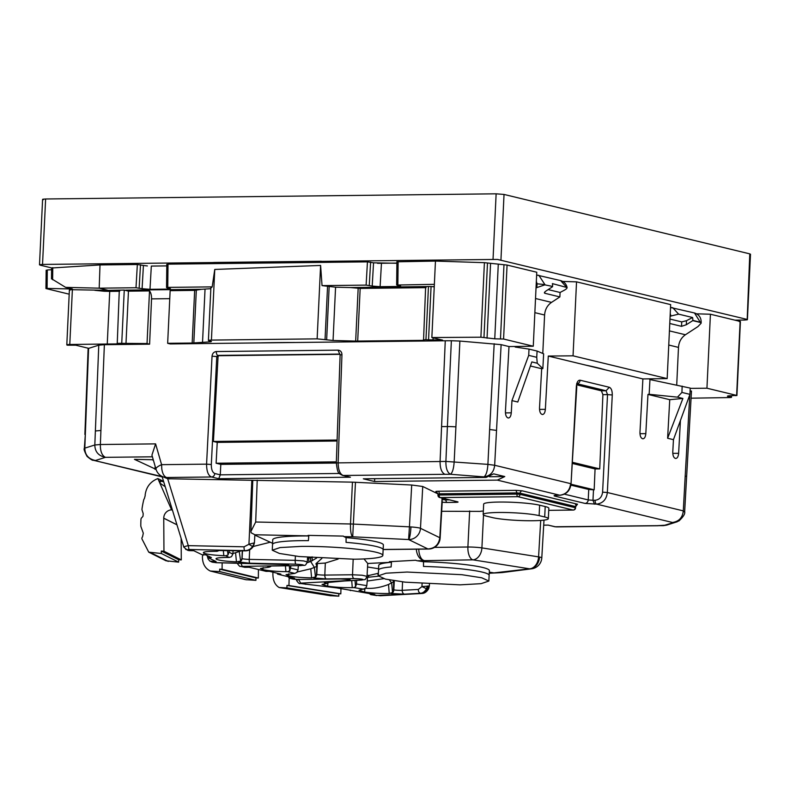 <?xml version="1.0" encoding="UTF-8"?>
<svg xmlns="http://www.w3.org/2000/svg" width="790" height="790" viewBox="0 0 790 790"><rect width="100%" height="100%" fill="white"/><g stroke="black" fill="none" stroke-linecap="round" stroke-linejoin="round"><path stroke-width="1.19" d="M734.927 320.157L744.377 320.049L747.172 319.812L746.698 319.318L497.473 259.426L42.532 264.433L39.737 264.67L40.211 265.163L51.617 267.928M39.737 264.67L40.211 265.163M747.172 319.812L749.789 253.867L504.03 194.439L496.13 193.817L45.623 198.981L42.818 199.228L43.292 199.722L42.818 199.228M396.896 263.09L377.492 263.317M328.828 262.31L330.605 262.29M328.828 261.855L320.928 261.243L214.673 262.458C211.73 262.537 210.95 262.784 212.342 263.198M143.425 265.46L137.342 264.502L100.004 264.936L99.204 288.172L135.999 287.748L142.091 288.706L143.425 265.46L147.384 265.954M750.263 254.36L749.789 253.867L750.263 254.36M258.429 569.511L258.34 578.053L255.95 577.915L255.921 580.354L245.72 579.682L210.288 571.032C205.212 568.464 202.596 563.902 202.428 557.345A2.33 2.024 103.6 0 1 203.01 555.271L203.593 554.353M316.622 558.066L310.658 561.463L310.44 557.572L307.488 558.708M293.89 579.198L297.168 579.435A3.496 1.679 89.3 0 0 297.376 579.465L290.167 578.29L294.551 578.24L277.586 574.142L280.845 574.103L269.39 571.328L266.121 571.368L249.156 567.269L244.772 567.319L240.397 566.341A3.496 3.042 -76.4 0 0 241.059 566.42L285.427 565.63C291.135 565.126 289.466 564.593 280.43 564.02L280.618 564.02M277.339 573.254L277.586 574.142M222.148 562.826L222.079 569.284L219.689 569.146L219.66 571.585L210.288 571.032L246.549 579.811M219.66 571.585L255.921 580.354M219.689 569.146L255.95 577.915M222.079 569.284L258.34 578.053M321.885 558.392L315.96 563.665L316.8 566.341L314.381 567.427L310.658 561.463L307.162 562.757M298.067 579.455L296.645 580.611C298.452 583.198 299.608 584.156 300.121 583.474L336.609 587.869L374.865 594.505L370.865 594.682L369.404 593.636M375.981 595.453L421.682 593.448A3.496 2.409 86.9 0 0 422.038 593.468C424.665 593.349 426.867 591.769 428.644 588.718L427.568 588.896C429.138 584.995 427.637 584.896 426.403 588.718C424.921 591.522 422.966 593.043 420.547 593.27L404.46 594.149L391.119 593.497A3.496 2.508 -81 0 0 393.815 589.913L392.541 592.539L389.233 593.497L388.522 584.462C380.069 587.74 372.228 588.955 365 588.135L364.575 592.036C372.11 593.142 380.326 593.636 389.233 593.497M364.575 592.036L359.025 590.318L365.74 588.293L366.817 585.637L367.508 577.618L369.019 575.446L367.083 575.14M356.626 580.334L356.527 584.008L355.579 586.684L353.841 587.592L352.271 587.642L351.708 580.601M329.203 581.835L327.149 583.366L322.063 584.462L327.613 586.18C335.148 587.286 343.364 587.78 352.271 587.642M327.149 583.366L326.833 583.316C323.288 582.664 323.396 582.2 327.159 581.904L361.395 580.028C364.694 579.376 362.235 578.902 354.029 578.606L326.329 578.932L313.531 577.934A3.496 3.042 -76.4 0 0 316.76 574.449L315.477 576.937L311.596 577.865L310.766 568.8L297.257 571.98M298.324 565.68L298.008 569.916L296.872 572.434L294.779 573.402L286.049 574.646L288.538 575.811C293.979 577.006 301.662 577.688 311.596 577.865M290.967 565.768L289.821 570.726L287.639 571.674L285.931 571.664L285.387 565.828M271.404 566.005L269.123 567.19L260.384 568.445L262.873 569.61C268.314 570.795 276.006 571.486 285.931 571.664M269.123 567.19L268.896 567.131C266.645 566.47 267.899 566.075 272.659 565.946L300.358 565.63C305.493 565.186 303.992 564.702 295.855 564.179L249.897 563.221L238.501 561.947A3.496 3.377 -64.1 0 0 242.066 558.579L240.654 561.127L236.437 561.828L235.568 552.724L232.892 553.494M215.966 558.747L216.549 559.32C219.531 560.515 226.157 561.354 236.437 561.828M216.687 558.254L216.549 559.32C214.673 558.155 218.307 557.533 227.441 557.454L229.288 557.463L225.782 555.765L223.827 555.696L223.303 550.413M203.356 552.615L203.929 553.188C206.921 554.383 213.547 555.212 223.827 555.696M204.077 552.111L203.929 553.188C202.062 552.013 205.686 551.39 214.821 551.321L216.569 551.282A3.496 3.377 -64.1 0 0 218.791 550.512M216.569 551.282C215.759 550.64 218.08 550.344 223.521 550.393L244.732 550.65A3.496 0.839 -88.8 0 1 244.071 546.808L188.297 545.643L188.948 549.494L187.102 549.712L188.968 550.62L193.817 550.719L202.161 554.778L205.775 554.847L211.404 557.592L207.79 557.513L216.124 561.572L209.913 561.137L208.185 559.113L207.069 555.479M156.045 469.369L134.448 459.346L153.26 459.74M287.382 576.038L289.505 578.221L293.228 579.119M315.477 576.937L314.381 567.427L310.766 568.8M311.132 557.661L307.517 558.115M240.604 562.273L242.115 566.124M238.086 563.151L237.583 563.764C239.133 565.976 240.071 566.835 240.397 566.341A3.496 3.042 -76.4 0 1 240.377 566.341M284.252 564.228A3.496 1.679 89.3 0 0 285.427 565.63M211.276 561.473L216.055 562.678A3.496 0.839 91.2 0 0 216.144 562.697A3.496 0.839 91.2 0 0 216.243 562.678M207.79 557.513L207.178 555.538M188.968 550.62L187.595 550.284M383.14 549.475L427.953 548.961L408.608 539.55L352.715 536.805A11.662 2.785 -88.8 0 1 350.513 523.987L352.439 482.147L167.687 478.75L188.297 545.643C184.969 546.325 183.537 546.897 184.011 547.351M251.812 480.685L248.949 544.251L252.533 546.571L253.689 544.508C254.202 543.046 254.331 542.937 254.084 544.172L252.928 546.759C250.963 549.455 248.356 550.818 245.117 550.837A3.496 0.839 91.2 0 0 245.206 550.867A3.496 0.839 91.2 0 0 245.305 550.847M218.939 550.502L216.677 551.331M229.426 550.531L228.043 554.985L225.782 555.765M233.08 550.61L232.853 554.096L231.51 556.674L229.288 557.463M241.355 550.788L235.568 552.724M328.818 582.388L344.183 581.015M393.489 589.863L393.667 581.766L388.522 584.462M380.128 595.729A3.496 2.409 86.9 0 0 380.484 595.749A3.496 2.409 86.9 0 0 380.829 595.69M350.286 590.041L350.424 590.634M298.442 579.317L300.694 583.148L348.647 580.512C352.31 579.791 349.595 579.268 340.48 578.942L340.885 578.942M347.017 579.258A3.496 2.409 86.9 0 0 348.647 580.512M349.18 579.524L340.688 578.961L297.376 579.465A3.496 1.679 89.3 0 0 297.583 579.435M155.008 469.349L155.136 466.238M153.428 460.323L152.174 459.721M162.108 476.607L93.26 460.244C92.677 460.629 90.613 459.346 87.058 456.393C84.5 451.544 83.602 448.898 84.342 448.463L84.816 448.137C84.935 454.922 88.48 459.039 95.462 460.491L105.445 457.341C101.95 455.583 100.251 451.307 100.36 444.513L155.6 443.881L161.594 464.668L161.762 468.727C162.523 473.724 164.152 476.647 166.631 477.506L211.542 476.982L218.721 478.72L220.282 474.839L214.781 473.506C212.451 472.459 211.295 469.467 211.315 464.52L216.776 356.567L212.036 356.191L206.575 464.155L211.315 464.52M214.781 473.506A3.496 3.042 -76.4 0 1 211.542 476.982C208.284 475.708 206.625 471.433 206.575 464.155L161.594 464.668A11.662 3.042 163.9 0 0 155.976 469.151L151.927 455.129L155.6 443.881M152.411 456.808L105.445 457.341C98.483 455.879 94.948 451.762 94.82 444.987L100.36 444.513L104.369 344.687L149.606 344.173L151.542 298.877A8.167 3.92 -90.7 0 0 149.517 290.908L128.454 291.164L124.257 290.068L108.24 290.355A8.167 3.92 -90.7 0 1 109.751 291.382L119.251 291.273M162.197 476.913L93.082 460.195M315.96 563.665L325.322 563.053L324.818 575.081A3.496 1.679 -90.7 0 0 326.329 578.932M338.12 559.073L325.322 563.053M316.533 574.399L316.8 566.351M167.687 478.75L162.078 476.41A11.662 11.258 -64.1 0 0 166.631 477.506L169.662 478.977M244.071 546.808L248.949 544.251L254.419 542.868L252.928 546.759M272.58 543.293L254.854 535.106M241.957 558.52L242.313 550.423M270.338 542.207L253.254 546.482M364.002 558.935L367.735 563.477L391.425 562.273A55.399 5.886 -177.3 0 0 378.716 565.413L378.538 570.094A55.359 5.886 2.7 0 1 391.129 566.963L391.504 561.581M354.029 578.606A3.496 1.679 -90.7 0 1 352.518 574.764L362.235 575.239L367.014 576.354L367.735 563.477M383.762 578.675L367.192 581.035M393.667 581.766L393.094 580.571M428.644 588.718L429.355 586.022L421.959 586.595L426.403 588.718M441.58 426.59L440.079 461.478C440.04 468.431 441.659 472.706 444.938 474.306L450.458 474.276C447.308 472.519 445.787 468.233 445.896 461.439L447.397 426.551L441.58 426.59L445.264 340.776L170.235 343.936L167.658 343.314L170.136 290.671L194.656 290.374L201.648 289.278L125.64 290.147M149.606 344.173L147.039 343.551L121.739 343.354C117.71 343.245 116.199 343.423 117.226 343.897L69.787 344.489C66.972 344.559 66.172 344.796 67.387 345.191L75.722 345.191L88.727 348.341L98.77 345.171L104.369 344.687M374.717 478.681L374.559 481.525L363.341 478.819L486.127 477.407L483.954 476.884C490.363 475.896 493.928 472.025 494.659 465.271L501.127 344.647L508.997 346.553L505.442 411.422C505.412 414.987 506.232 417.14 507.911 417.89L508.503 417.999M352.439 482.147L411.699 485.021L422.739 486.482L438.016 493.908M374.559 481.525L497.344 480.123L504.78 476.558L493.622 473.852L486.127 477.407M411.699 485.021L409.437 526.841A11.662 1.136 3.1 0 1 410.948 526.94A11.662 1.738 93.6 0 1 408.608 539.55L409.437 526.841L353.535 524.096A11.662 1.136 2.6 0 0 350.513 523.987L255.693 522.012L250.904 531.463L251.111 532.756L254.864 534.761L308.633 535.887A11.662 2.785 -88.8 0 1 308.08 535.373L343.413 536.104A11.662 2.785 -88.8 0 0 343.976 536.617L346.079 537.644L346.06 542.355A55.359 5.886 -177.3 0 1 383.13 549.672L382.854 555.41A55.359 5.886 -177.3 0 0 301.079 546.404L280.085 547.569L272.264 550.196L279.403 553.454L299.222 556.535L354.048 559.211A55.359 5.886 -177.3 0 0 382.854 555.41M301.553 535.966A55.399 5.886 -177.3 0 0 272.718 539.777L272.54 544.458A55.359 5.886 2.7 0 1 301.355 540.656A55.359 5.886 2.7 0 1 308.406 540.646L308.772 535.956A55.399 5.886 -177.3 0 0 301.553 535.966M423.509 561.739L423.509 566.43A55.359 5.886 2.7 0 1 489.129 575.308L489.395 570.627A55.399 5.886 -177.3 0 0 423.509 561.739L417.337 560.762A11.662 8.038 86.9 0 1 415.698 560.248L389.371 561.7A11.662 8.038 86.9 0 0 391.01 562.204M378.588 568.751L367.538 566.993M378.39 573.273L369.019 575.446M378.361 576.196L367.715 577.312M378.538 570.094L378.272 575.831L385.411 579.09L405.221 582.171L460.047 584.847L481.041 583.672L488.862 581.045L481.722 577.786L461.913 574.705L407.087 572.039L386.083 573.204L378.272 575.831L377.748 573.372M643.04 438.796L642.438 438.687C640.769 437.946 639.939 435.784 639.969 432.229L642.892 378.933L548.29 356.053L545.367 409.348L539.531 409.398M445.264 340.776L451.367 340.737L447.397 426.551A11.662 1.136 -177.4 0 1 455.909 426.867L459.879 341.053L451.367 340.737M212.036 356.191C212.421 353.397 213.843 351.846 216.322 351.55L338.041 350.158C340.5 350.395 341.803 351.915 341.942 354.7L340.115 354.957L336.313 462.901L445.896 461.439L487.904 464.372L494.659 465.271L570.617 483.638C569.807 490.452 566.203 494.323 559.814 495.231L557.681 495.251C554.155 495.34 553.227 495.636 554.896 496.13L584.995 503.408L596.608 504.129L672.458 522.476C678.956 521.509 682.56 517.648 683.291 510.883L607.342 492.516C606.523 499.418 602.938 503.289 596.608 504.129A3.496 1.679 89.3 0 1 595.097 500.277L592.964 500.297L594.475 504.148M684.209 511.851L683.291 510.883L685.197 476.034A11.662 1.225 3.2 0 1 686.619 476.706L684.673 511.535C685.295 513.688 683.38 516.818 678.926 520.946L663.363 525.656L657.29 525.666L666.622 525.133L677.326 521.726M489.514 476.726L504.78 476.558M548.181 525.123L554.936 526.762A3.496 3.042 -76.4 0 0 555.587 526.831L548.122 525.113M482.572 511.081L479.876 511.387A11.662 1.116 2.8 0 1 479.955 511.397L481.13 511.16M479.876 511.387L441.669 511.278M446.617 502.46L442.045 502.243L442.193 499.557L445.609 499.892L446.617 502.46L455.652 502.351C458.003 502.292 458.625 502.094 457.509 501.769A2.33 2.034 103.6 0 1 457.074 501.719L457.134 501.729M341.942 354.7L338.14 462.644C338.268 469.922 339.967 474.197 343.235 475.471L350.414 477.209L342.574 475.402A3.496 3.042 -76.4 0 0 343.235 475.471L444.938 474.306M496.574 430.412L489.632 429.493L487.904 464.372C487.46 471.166 486.146 475.333 483.954 476.884L450.458 474.276C452.482 472.706 453.717 468.529 454.171 461.745L455.909 426.867M308.406 540.646L308.831 535.383M383.13 549.672L383.387 544.991A55.399 5.886 -177.3 0 0 346.079 537.644M391.129 566.963L391.425 562.273M489.306 572.158L493.977 572.898A11.662 8.038 -93.1 0 0 495.162 572.957A11.662 8.038 -93.1 0 0 495.636 572.918M494.688 572.967L489.247 573.264M210.841 288.686L201.648 289.278M211.621 287.53L212.184 286.879L167.757 287.382L168.013 264.156L167.085 264.443M166.828 287.678L167.757 287.382L166.828 287.678L170.462 288.715M169.751 288.39C171.144 288.804 170.373 289.041 167.431 289.12L149.991 289.318L151.325 266.072L166.789 265.894M142.091 288.706L149.991 289.318M51.775 278.89L65.619 287.363L99.194 288.172L108.24 290.355A1.165 1.017 103.6 0 1 108.21 290.355L72.374 289.713C69.569 289.673 68.77 289.831 69.984 290.216M680.427 420.507L678.63 453.312L672.794 453.361M678.63 453.312C678.264 456.798 677.227 458.496 675.519 458.427L675.855 458.467M675.519 458.427L675.262 458.368C673.584 457.617 672.764 455.465 672.784 451.9L673.455 439.665L667.619 438.253L682.896 398.456L677.484 397.143L681.928 392.423L689.947 394.358L673.455 439.665M642.705 438.756C644.413 438.825 645.45 437.117 645.815 433.641L647.968 394.417L669.742 399.691L667.619 438.253M545.367 409.348C545.001 412.824 543.974 414.533 542.256 414.464L542.592 414.503M542.256 414.464L541.999 414.394C540.321 413.654 539.501 411.491 539.521 407.936L541.673 368.713L530.416 365.997M541.673 368.713L542.839 368.584L537.259 363.232L531.848 361.919L517.796 402.021L511.95 400.609L511.278 412.834L505.452 412.894M508.168 417.959C509.886 418.029 510.913 416.32 511.278 412.834M340.006 354.325L219.126 355.707A1.165 1.017 103.6 0 0 218.05 356.873L213.409 441.452L217.24 442.38L216.105 463.226L220.805 464.372L220.282 474.839L339.424 473.467M65.619 287.363L72.453 289.012L47.084 288.399L47.301 269.963L51.597 269.726M46.225 288.617L69.194 294.176M548.339 518.684L548.833 508.256A29.832 3.17 -177.3 0 0 548.339 507.644A29.832 3.17 -177.3 0 0 545.199 506.548L539.619 505.205A29.832 3.17 -177.3 0 0 506.173 502.085A29.832 3.17 -177.3 0 0 483.658 504.099L483.174 514.527A29.832 3.17 -177.3 0 0 483.944 515.287A29.832 3.17 -177.3 0 0 486.808 516.226L492.387 517.578A29.832 3.17 -177.3 0 0 525.834 520.699A29.832 3.17 -177.3 0 0 548.339 518.684A29.832 3.17 -177.3 0 0 547.855 518.072A29.832 3.17 -177.3 0 0 544.705 516.976L539.126 515.633A29.832 3.17 -177.3 0 0 505.679 512.513A29.832 3.17 -177.3 0 0 483.174 514.527M176.94 524.767L163.747 518.171L163.955 551.232L161.298 551.045L161.318 553.484L148.747 552.17L141.933 538.889A2.33 2.252 116.5 0 1 142.546 536.835L143.306 533.201L140.946 526.634A2.34 2.261 116.5 0 1 140.808 525.873A99.945 96.627 116.5 0 1 140.966 519.326A2.33 2.252 116.5 0 1 141.924 517.539L142.99 516.265L143.197 513.589L142.072 510.073A2.34 2.261 116.5 0 1 141.983 509.027A101.071 97.713 116.5 0 1 143.74 499.794A2.34 2.261 116.5 0 1 144.333 498.697L145.232 495.458A2.34 2.261 116.5 0 1 145.281 494.214C146.436 486.699 150.623 481.485 157.852 478.552L163.589 481.416M163.708 481.801L159.471 480.952L159.876 483.085L165.219 486.729M163.747 518.171A8.167 7.89 116.5 0 1 171.598 509.836L157.852 478.552M171.598 509.836L172.477 510.281M570.894 485.149L588.748 489.464L594.169 489.83L595.067 468.954L599.729 468.904L602.908 394.654L601.397 390.813L606.078 390.754L609.307 387.278L580.097 380.207C578.053 380.128 576.809 382.153 576.364 386.29L571.042 483.845C570.153 490.63 566.479 494.431 560.011 495.251A3.496 1.679 -90.7 0 1 559.814 495.231L497.344 480.123M573.451 510.024A2.33 1.126 -90.7 0 1 573.273 510.064A2.33 1.126 -90.7 0 1 573.135 510.044A2.33 2.034 -76.4 0 0 575.288 507.723L520.067 494.362L520.126 493.167L575.357 506.528L577.52 504.208L522.279 490.847L515.959 490.353L438.223 491.242C435.863 491.301 435.25 491.499 436.357 491.834L436.959 491.973M574.429 506.815L575.357 506.528L575.574 507.861A2.33 2.33 0 0 1 573.273 510.064L548.734 510.34L573.135 510.044L517.914 496.683A2.33 1.126 -90.7 0 1 516.897 494.125L439.181 495.014L439.24 493.809L516.966 492.921L515.959 490.353M336.313 463.049L220.805 464.372M459.879 341.053L501.127 344.647M119.715 291.263L119.507 290.226M508.997 346.553L533.27 346.218L503.576 339.029L494.757 338.821L480.893 337.212L431.853 337.537L442.598 340.135L425.948 339.74C423.41 339.799 422.601 340.006 423.539 340.352L355.668 341.092L333.054 340.47L317.136 338.861L320.602 265.44L214.762 269.449L212.184 286.879M320.602 265.44L322.043 285.615L366.116 285.111L367.449 261.865L168.013 264.156M690.055 390.339L691.003 391.327M511.95 400.609L528.707 355.362L536.726 357.307L537.259 363.232M515.199 346.464L515.169 347.027L529.004 349.101L528.707 355.362M536.015 288.103L536.825 287.59L537.091 283.808L544.893 284.568L538.899 275.354L537.279 275.147A5.836 2.725 -89.4 0 0 536.983 275.108L536.627 275.108M548.151 289.594L560.08 292.478L564.337 290.207C567.042 288.696 567.714 287.629 566.371 286.997L560.604 280.598C564.129 281.655 566.302 283.975 567.111 287.56L552.388 283.61A9.332 8.117 -76.4 0 1 552.575 286.424L544.873 284.864L536.825 287.59M560.08 292.478L559.873 296.922L544.784 293.268C544.014 292.833 544.488 292.024 546.226 290.858L552.546 286.721M534.86 312.652L544.596 315.012C545.011 309.532 547.322 305.325 551.519 302.382L559.873 296.922M544.596 315.012L542.779 353.466M542.839 368.584L543.648 353.831L537.091 351.056L536.726 357.307M647.968 394.417L649.153 394.299L649.963 379.546L690.233 388.097L689.947 394.358M649.094 378.844L649.963 379.546M670.098 316.464L670.996 316L670.236 313.679M669.742 399.691L682.896 398.456M649.153 394.299L677.484 397.143M668.755 345.032L678.492 347.393C678.906 341.922 681.217 337.705 685.414 334.762L697.965 326.556L701.115 323.248L700.434 322.488L692.761 320.631L686.312 324.739L681.533 326.339L669.772 323.495M678.492 347.393L676.714 385.026M336.352 461.854L216.105 463.226M337.083 441.008L217.24 442.38M213.409 441.452L337.123 440.03M102.898 290.207L104.418 291.263L94.82 290.325M104.418 291.263L109.701 291.382A8.167 3.95 91.6 0 0 108.21 290.355L99.194 288.172M100.004 264.936L51.903 267.988M46.442 270.338L47.301 269.963M181.147 538.425L181.285 559.893L178.639 559.705L178.649 562.144L165.969 560.772M160.656 481.041L159.876 483.085M571.012 484.231L594.169 489.83M572.246 463.434L595.067 468.954M599.729 468.904L572.315 462.269M577.016 384.908L601.397 390.813M340.964 588.56L340.816 593.843L338.841 593.744L338.782 596.183L330.309 595.69M289.15 578.102L288.952 585.548L286.977 585.449L286.908 587.888L279.147 587.513C274.989 585.035 272.906 580.512 272.886 573.965A2.33 1.679 99.1 0 1 273.182 572.246M331.02 595.808L279.147 587.513L330.664 595.769M397.202 261.806L435.458 261.085L431.853 337.537M366.116 285.111L372.209 286.069L373.542 262.823L367.449 261.865M373.542 262.823L396.896 263.258M428.555 339.789L431.073 286.503L350.533 287.57L335.572 287.185L322.043 285.615M431.073 286.503L434.243 286.859M398.13 261.51L397.864 284.746L396.935 285.042L434.362 284.331M396.935 285.042L400.579 286.079M399.868 285.743C401.261 286.158 400.481 286.405 397.548 286.484L380.109 286.681L381.442 263.435M372.209 286.069L380.109 286.681M536.627 275.157A5.836 2.725 -89.4 0 1 536.983 275.108L560.604 280.598M544.369 292.823L544.784 293.268L544.853 291.974M529.004 349.101L537.091 351.056M670.996 316L678.6 314.144L672.794 307.735L671.174 307.537A5.836 2.725 90.6 0 0 670.878 307.498A5.836 2.725 90.6 0 0 670.522 307.537M678.6 314.144L692.593 317.521L686.5 320.681L681.74 321.905L681.533 326.339M669.979 319.061L681.74 321.905M682.155 386.142L681.928 392.423M692.593 317.521A9.332 8.117 -76.4 0 1 692.781 320.335L701.164 322.508C701.253 317.708 699.032 314.529 694.499 312.978L700.434 322.488M163.955 551.232L181.285 559.893M161.298 551.045L178.639 559.705M163.747 518.22L176.96 524.817M161.318 553.484L178.649 562.144M286.908 587.888L338.782 596.183M286.977 585.449L338.841 593.744M288.952 585.548L340.816 593.843M357.692 341.112L360.171 288.419L426.027 287.639L425.761 286.711M360.171 288.419L350.533 287.57M119.29 290.453L117.226 343.897M69.392 289.969L66.804 344.884L67.387 345.191M125.975 343.798L128.454 291.164M147.039 343.551L149.517 290.908M533.27 346.218L536.765 272.234L507.062 265.055L484.408 262.665L435.458 261.085M259.12 342.919A235.618 25.033 2.7 0 1 277.083 342.593A235.618 25.033 2.7 0 1 295.944 342.495M425.632 286.879L423.539 340.352M317.136 338.861L211.424 340.085C208.491 340.164 207.721 340.401 209.113 340.816L211.394 341.527M210.91 287.195L208.402 340.48L209.113 340.816M210.683 341.201C211.878 341.527 211.532 341.754 209.646 341.892L192.177 343.028L167.658 343.314M433.029 340.243L433.137 337.853M691.072 398.19L730.345 397.548L731.204 397.251L727.422 396.175M730.345 397.548L731.204 397.251L731.273 395.76M728.163 395.909L728.133 396.511C726.761 396.106 727.481 395.869 730.276 395.78L736.636 395.395L706.941 388.216L690.223 388.364M735.786 395.691L736.636 395.395L740.131 321.421L710.427 314.232L706.941 388.216M642.892 378.933L667.175 378.598L670.661 304.614L576.532 281.852L562.737 281.438M667.175 378.598L573.046 355.826L576.532 281.852M585.548 365.069A235.618 25.033 2.7 0 1 605.634 369.927M573.046 355.826L548.29 356.053M696.632 313.818L710.427 314.232M740.131 321.421L739.272 321.629M500.949 259.88L504.03 194.439M493.039 259.268L496.13 193.817M42.532 264.433L45.623 198.981M312.248 560.762L312.119 556.841M308.949 562.134L308.663 558.273M297.168 579.435L340.48 578.942M300.694 583.148L305.868 584.343M376.731 595.571L371.251 594.702M422.077 583.662L421.959 586.595L418.305 589.439A3.496 2.409 -93.1 0 0 420.547 593.27L421.682 593.448C424.102 593.221 426.057 591.7 427.568 588.896M353.841 587.592L364.121 589.221M287.639 571.674L294.779 573.402M252.533 546.571C250.578 549.267 247.971 550.63 244.732 550.65L188.948 549.494M216.055 562.678L280.43 564.02M244.772 567.319L241.059 566.42M209.913 561.137L213.103 562.362M187.102 549.712A3.496 3.377 115.9 0 1 185.729 549.376L185.729 549.376A3.496 3.377 115.9 0 1 185.65 549.336M228.043 554.985L227.471 550.492M232.853 554.096L229.337 552.388M240.654 561.127L239.113 550.739M249.897 563.221A3.496 0.839 -88.8 0 1 249.235 559.379A5.945 0.632 -177.3 0 1 242.066 558.579L242.5 550.808M295.855 564.179A3.496 0.839 -88.8 0 1 295.193 560.337L249.235 559.379L249.66 549.81M295.391 556.091L295.193 560.337L303.587 560.92L307.31 561.917C304.822 567.003 305.454 564.692 300.565 565.65L300.358 565.63M300.773 565.62L272.866 565.976A3.496 1.679 89.3 0 0 273.063 565.946M272.659 565.946A3.496 1.679 89.3 0 0 272.866 565.976L269.607 566.084M268.896 567.131A3.496 3.042 -76.4 0 0 271.177 566.025M262.873 569.61L263.129 567.546M289.821 570.726L289.239 565.788M298.008 569.916L290.868 568.188M288.538 575.811L288.785 573.757M317.333 564.001L316.76 574.449A5.945 0.632 -177.3 0 0 324.818 575.081L352.518 574.764L353.179 559.221M367.014 576.354C364.822 580.917 365.651 579.07 361.751 580.048L361.395 580.028M327.159 581.904A3.496 2.409 86.9 0 0 327.514 581.924A3.496 2.409 86.9 0 0 327.87 581.865M326.833 583.316A3.496 2.508 -81 0 0 328.907 581.845M327.613 586.18L328.038 582.279M355.579 586.684L354.987 580.423M366.817 585.637L356.527 584.008M392.541 592.539L391.652 582.981L389.351 579.919M404.46 594.149A3.496 2.409 -93.1 0 1 402.209 590.327A5.945 0.632 -177.3 0 1 393.815 589.913L394.309 580.759M418.305 589.439L402.209 590.327L402.554 581.875M88.589 348.301L84.816 448.137L94.82 444.987L98.77 345.171M169.761 298.669L151.542 298.877M350.414 477.209L218.721 478.72M576.957 504.741L577.52 504.208M548.418 525.103L543.698 525.153M554.936 526.762L657.29 525.666M417.327 560.762L472.934 559.843L529.606 568.82L493.977 572.898M416.36 549.178A11.662 8.038 86.9 0 0 423.845 560.406A11.662 5.609 89.3 0 1 418.789 549.149M340.115 354.957L338.041 350.158M216.322 351.55A3.496 1.679 89.3 0 0 217.833 355.401L339.848 354.068M219.126 355.707L217.833 355.401L216.776 356.567L218.05 356.873M100.962 430.491L95.363 430.975M85.359 434.135L84.342 448.463M657.991 525.745L556.456 526.91M560.258 495.212A3.496 1.679 -90.7 0 1 560.011 495.251L555.735 495.33M556.901 495.3L554.896 496.13M584.995 503.408A3.496 3.042 -76.4 0 0 588.224 499.932L564.425 494.175M588.748 489.464L588.224 499.932L592.964 500.297L593.497 489.83M434.47 547.391L467.897 547.006A11.662 1.116 2.8 0 1 469.28 547.016A11.662 1.116 2.8 0 1 481.91 547.895L538.582 556.871L540.706 520.432M501.976 572.582A11.662 8.038 -93.1 0 1 501.67 572.602A11.662 11.662 0 0 0 502.509 572.523L531.63 568.8A11.662 9.934 -97.3 0 1 529.606 568.82A11.662 8.354 99 0 0 538.582 556.871A11.662 1.225 3.3 0 1 539.56 557.049A11.662 1.225 3.3 0 1 541.792 557.908L543.994 520.116M469.655 510.962L467.897 547.006A11.662 5.609 89.3 0 0 472.934 559.843A11.662 8.354 99 0 0 481.91 547.895L483.51 515.031M457.509 501.769L440.188 497.582L517.914 496.683A2.33 2.034 -76.4 0 0 520.067 494.362L516.897 494.125L516.966 492.921L520.126 493.167A2.33 2.034 103.6 0 1 522.279 490.847M438.302 494.106L439.23 493.809A2.33 1.126 89.3 0 0 438.223 491.242M438.016 493.967L436.357 491.834M449.342 499.853L445.609 499.892L445.678 498.688M442.193 499.557L442.272 498.135M410.948 526.94A11.662 1.136 3.1 0 1 420.478 528.312L439.813 537.713A11.662 1.294 3.3 0 1 440.07 537.891A11.662 11.524 136.2 0 1 427.953 548.961C434.816 548.428 438.766 544.685 439.813 537.713L442.084 498.095M440.07 537.891A11.662 1.294 3.3 0 1 440.139 538.039L442.232 501.462M408.608 539.55A11.662 11.258 -64.1 0 0 420.478 528.312L422.739 486.482M343.976 536.617L352.715 536.805L355.47 482.246M255.693 522.012L257.214 480.162M495.162 572.957L501.67 572.602A11.662 8.038 -93.1 0 1 500.485 572.543A11.662 9.934 -97.3 0 0 502.509 572.523M595.097 500.277C599.432 499.754 601.931 497.048 602.592 492.15L607.342 492.516L612.28 394.98C612.289 390.744 611.302 388.176 609.307 387.278M685.197 476.034L689.808 394.733M481.001 511.14L482.295 511.09M160.577 481.031L159.501 480.952M602.592 492.15L607.53 394.605L602.908 394.654M539.56 557.049A11.662 9.332 100.9 0 1 529.606 568.82M575.643 506.667L575.495 507.921M438.035 495.241L439.181 495.014A2.33 1.126 -90.7 0 0 440.188 497.582A2.33 2.034 103.6 0 1 439.596 497.483M383.14 549.563L428.624 549.04A11.662 5.609 -90.7 0 1 427.953 548.961M489.632 429.493L494.185 343.729M489.129 575.308L488.862 581.045M135.999 287.748L137.342 264.502M139.159 287.995L140.502 264.749M167.431 289.12L167.45 287.827M577.371 383.812L606.078 390.754L607.53 394.605L612.28 394.98M577.47 383.614A3.496 3.042 -76.4 0 0 580.097 380.207M576.661 383.663L577.658 383.328L576.364 386.29M536.331 281.299L537.091 283.808M645.815 433.641L639.979 433.69M52.624 279.749L52.762 267.613M454.793 501.166L455.652 502.351M545.199 506.548L544.705 516.976M539.619 505.205L539.126 515.633M214.554 263.623L214.673 262.458M320.918 262.399L320.928 261.243M369.276 285.358L370.609 262.112M434.253 286.612L432.959 286.632M544.873 284.864L552.575 286.424M535.521 298.511L551.519 302.382M669.416 330.892L685.414 334.762M150.9 552.753L168.24 561.413M397.548 286.484L397.558 285.19M686.312 324.739L686.5 320.681M69.787 344.489L72.374 289.713M107.252 344.006L109.731 291.382M121.739 343.354L124.257 290.068M503.576 339.029L507.062 265.055M192.177 343.028L194.656 290.374M193.827 342.959L196.315 290.157M202.536 342.337L205.044 289.051M209.646 341.892L209.696 340.964M211.424 340.085L214.762 269.449M325.046 339.483L327.564 286.197M326.645 339.868L329.163 286.582M333.054 340.47L335.572 287.185M355.668 341.092L358.166 288.251M425.948 339.74L428.466 286.454M480.893 337.212L484.408 262.665M483.974 337.458L487.489 262.991M487.045 338.199L490.55 263.732M494.757 338.821L498.263 264.541M500.485 338.782L503.981 264.729M39.5 264.828L42.591 199.386M747.409 319.654L750.5 254.202M287.432 564.583L216.144 562.697L211.74 562.026M162.039 476.38L183.853 547.213L187.605 550.294M218.168 550.521L245.206 550.867C248.485 550.827 251.102 549.475 253.047 546.808M326.102 581.983L361.751 580.048M370.865 594.682L380.484 595.749L422.038 593.468M237.583 563.764L237.405 563.142M296.645 580.611L296.388 579.455M307.3 561.917L307.557 557.365M254.874 534.731L254.419 542.868M429.454 584.116L429.355 586.022M155.976 469.151A11.662 11.662 0 0 0 162.078 476.41M84.885 434.451L88.134 348.193M548.25 525.123L543.698 525.182M575.515 504.78L577.144 504.682L575.643 506.657M250.904 531.463L252.761 480.567M342.574 475.402C338.416 473.032 337.695 474.059 336.313 462.901M663.363 525.656L666.622 525.133M531.63 568.8A11.662 11.662 0 0 0 541.792 557.908M457.074 501.719L439.754 497.532A2.33 2.33 0 0 1 437.966 495.182L438.016 493.977M428.624 549.04A11.662 11.662 0 0 0 440.139 538.039M272.54 544.458L272.264 550.196M166.542 287.57L166.809 264.334M686.629 476.696L691.477 391.02M571.042 483.845L576.799 386.507M45.939 288.528L46.156 270.2M670.522 307.488L694.509 312.978M701.164 322.508L701.115 323.248M51.488 278.9L51.617 267.85M148.747 552.17L166.078 560.821M211.552 263.653L211.631 262.863M396.649 284.923L396.916 261.697M740.418 321.53L736.922 395.533M731.56 395.76L731.481 397.39"/></g></svg>
